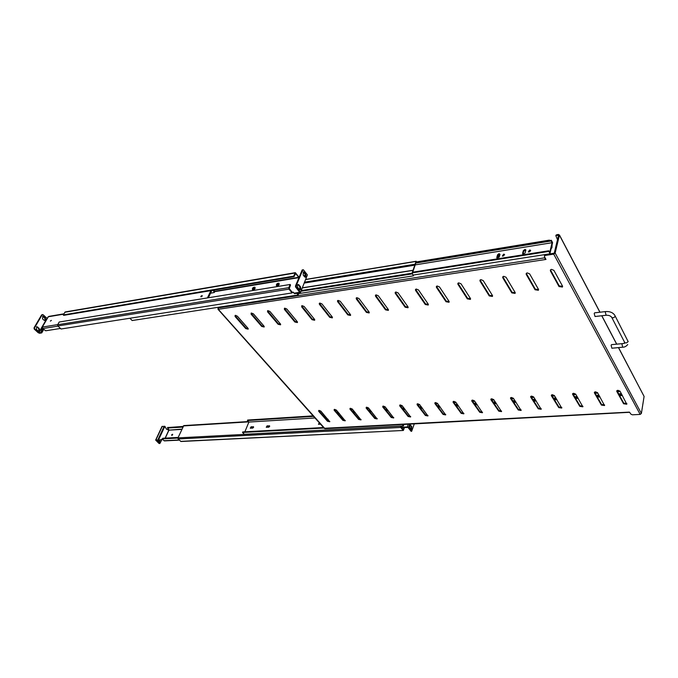 <?xml version="1.0" encoding="UTF-8"?>
<svg xmlns="http://www.w3.org/2000/svg" width="678" height="678" viewBox="0 0 678 678"><rect width="100%" height="100%" fill="white"/><g stroke="black" fill="none" stroke-linecap="round" stroke-linejoin="round"><path stroke-width="1.02" d="M499.483 256.165L498.915 255.945L498.135 257.081L499.33 256.716M530.34 251.097L528.942 252.021M235.351 315.363L237.317 316.151L247.995 328.288L248.148 329.161L245.741 328.593L235.054 316.473L235.351 315.363M251.411 313.033L253.403 313.821L264.022 326.143L264.157 327.016L261.708 326.449L251.08 314.16L251.411 313.033M267.869 310.634L269.886 311.431L280.438 323.94L280.565 324.821L278.073 324.254L267.505 311.778L267.869 310.634M284.76 308.176L286.802 308.99L297.278 321.677L297.388 322.567L294.845 322.008L284.353 309.338L284.76 308.176M302.083 305.659L304.151 306.481L314.55 319.363L314.643 320.253L312.05 319.702L301.642 306.837L302.083 305.659M319.863 303.066L321.957 303.905L332.262 316.99L332.347 317.889L329.703 317.329L319.38 304.278L319.296 303.337L319.863 303.066M338.11 300.413L340.229 301.261L350.441 314.55L350.518 315.456L347.814 314.897L337.593 301.642L337.517 300.693L338.11 300.413M356.857 297.684L359.001 298.54L369.112 312.041L369.163 312.956L366.417 312.405L356.289 298.93L356.23 297.981L356.857 297.684M376.112 294.879L378.29 295.752L388.282 309.473L388.325 310.388L385.511 309.846L375.502 296.15L375.459 295.193L376.112 294.879M395.901 292.006L398.105 292.879L407.97 306.829L408.003 307.753L405.13 307.21L395.24 293.294L395.215 292.328L395.901 292.006M416.25 289.04L418.487 289.938L428.216 304.117L428.225 305.041L425.284 304.507L415.538 290.362L415.529 289.387L416.25 289.04M437.183 285.997L439.446 286.904L449.022 301.32L449.022 302.261L446.014 301.727L436.412 287.345L436.412 286.362L437.183 285.997M458.709 282.862L461.006 283.785L470.422 298.456L470.405 299.388L467.328 298.871L457.887 284.235L457.904 283.243L458.709 282.862M480.88 279.641L483.202 280.573L492.448 295.498L492.414 296.439L489.262 295.93L479.999 281.031L480.032 280.039L480.88 279.641M503.703 276.319L506.068 277.26L515.119 292.455L515.068 293.404L511.839 292.896L502.754 277.743L502.805 276.743L503.703 276.319M527.213 272.895L529.611 273.853L538.459 289.328L538.4 290.269L535.086 289.777L526.204 274.353L526.272 273.353L527.213 272.895M320.838 411.105L319.058 410.402L318.652 411.249L327.466 421.25L329.754 421.75L320.838 411.105M336.364 410.071L334.559 409.359L334.127 410.224L342.873 420.343L345.204 420.843L336.364 410.071M352.246 409.012L350.424 408.292L349.95 409.165L358.628 419.411L360.993 419.911L352.246 409.012M368.493 407.927L366.654 407.198L366.145 408.088L374.739 418.462L377.154 418.953L368.493 407.927M385.121 406.817L383.256 406.08L382.723 406.978L391.231 417.487L393.689 417.979L385.121 406.817M402.147 405.681L400.257 404.936L399.689 405.851L408.105 416.495L410.605 416.987L402.147 405.681M419.572 404.52L417.665 403.766L417.063 404.69L425.377 415.47L427.928 415.961L419.572 404.52M437.429 403.334L435.505 402.562L434.852 403.503L443.065 414.428L445.666 414.919L437.429 403.334M455.726 402.113L453.768 401.334L453.082 402.283L461.176 413.36L463.837 413.843L455.726 402.113M474.473 400.859L472.498 400.079L471.761 401.037L479.736 412.266L482.448 412.741L474.473 400.859M493.694 399.579L491.694 398.783L490.897 399.096L490.914 399.766L498.754 411.139L501.525 411.614L493.694 399.579M513.399 398.266L511.382 397.461L510.551 397.791L510.559 398.452L518.255 409.995L521.085 410.461L513.399 398.266M533.62 396.918L531.577 396.096L530.705 396.444L530.705 397.113L538.247 408.809L541.146 409.275L533.62 396.918M554.375 395.528L552.299 394.706L551.392 395.071L551.375 395.732L558.765 407.605L561.723 408.063L554.375 395.528M575.673 394.113L573.571 393.274L572.622 393.655L572.596 394.316L579.809 406.359L582.834 406.808L575.673 394.113M597.547 392.655L595.42 391.808L594.42 392.206L594.386 392.867L601.411 405.088L604.513 405.529L597.547 392.655M620.014 391.155L617.853 390.291L616.81 390.714L616.768 391.376L623.599 403.774L626.777 404.215L620.014 391.155M551.451 269.369L553.884 270.344L562.511 286.099L562.435 287.048L559.028 286.565L550.375 270.853L550.46 269.852L551.451 269.369M545.654 258.81L545.29 258.149M218.002 308.498L218.308 309.312L218.401 307.27M544.485 255.623L545.273 254.775L544.383 256.496L545.993 259.428L545.112 259.564L544.951 257.521M549.104 240.656L549.417 240.122L549.858 240.529M328.118 419.377L327.644 420.674M545.104 255.47L553.731 254.131L555.146 253.021L559.435 235.164L558.469 234.452L556.697 234.749L555.867 235.766L557.494 239.673M629.447 412.114L631.006 414.25L632.413 414.809L640.168 414.402L641.388 413.461L644.092 396.418L618.556 347.602M235.258 315.38L235.3 315.889L235.054 315.456M327.881 419.114L327.415 420.411M235.825 315.372L235.715 316.363M538.569 289.591L535.256 289.099L526.264 273.361M334.186 409.444L343.068 419.784L345.229 420.402M366.213 407.309L374.934 417.894L377.188 418.504M399.757 405.071L408.283 415.911L410.648 416.512M434.929 402.732L443.234 413.834L445.709 414.428M471.846 400.274L479.897 411.656L482.499 412.232M510.636 397.698L518.407 409.368L521.136 409.927M551.46 394.994L558.901 406.961L561.774 407.503M594.386 392.867L594.513 392.206L601.539 404.427L604.573 404.944M545.273 254.775L554.248 253.157L558.545 235.308L556.528 235.427M562.604 286.345L559.189 285.879L550.434 269.878M616.768 391.376L616.887 390.706L623.718 403.113L626.828 403.613M572.596 394.316L572.732 393.664L579.936 405.715L582.894 406.241M530.789 396.367L538.391 408.181L541.197 408.732M490.999 399.003L498.915 410.529L501.576 411.097M453.158 401.52L461.345 412.758L463.879 413.343M417.131 403.919L425.555 414.885L427.971 415.487M382.79 406.207L391.418 416.911L393.723 417.521M350.018 408.393L358.823 418.851L361.027 419.462M318.702 410.478L327.669 420.699L329.779 421.318M515.229 292.743L512.017 292.226L502.813 276.743M492.414 296.439L492.584 295.837L489.448 295.261L480.049 280.022M470.566 298.778L467.523 298.21L457.938 283.218M449.167 301.659L446.209 301.083L436.463 286.311M428.369 304.464L425.496 303.871L415.58 289.328M408.139 307.193L405.342 306.583L395.282 292.26M388.452 309.846L385.723 309.219L375.536 295.116M369.298 312.422L366.637 311.787L356.323 297.896M350.636 314.939L348.043 314.295L337.619 300.6M332.466 317.38L329.932 316.728L319.406 303.236M314.753 319.762L312.287 319.101L301.659 305.803M297.498 322.084L295.091 321.414L284.37 308.312M280.667 324.347L278.319 323.677L267.522 310.753M264.251 326.55L261.954 325.872L251.08 313.134M248.241 328.703L245.995 328.025L235.308 315.906L235.054 316.473M545.282 258.869L545.112 259.564L218.308 309.312L324.974 428.674L629.26 412.326M336.864 412.597L338.458 412.495M352.67 411.58L354.314 411.47M368.84 410.529L370.544 410.419M385.384 409.453L387.155 409.343M402.317 408.359L404.156 408.241M419.657 407.232L421.563 407.105M437.412 406.08L439.395 405.953M455.608 404.902L457.658 404.766M474.244 403.69L476.38 403.554M493.355 402.452L495.567 402.308M512.949 401.181L515.246 401.037M533.044 399.884L535.425 399.723M553.663 398.545L556.138 398.384M574.825 397.172L577.393 397.003M596.555 395.766L599.225 395.588M618.87 394.316L621.641 394.138M336.534 412.224L338.127 412.114M352.34 411.19L353.992 411.08M368.518 410.139L370.222 410.029M385.062 409.063L386.833 408.944M402.003 407.961L403.842 407.834M419.343 406.825L421.25 406.707M437.107 405.673L439.081 405.546M455.302 404.486L457.353 404.351M473.947 403.274L476.075 403.13M493.059 402.029L495.271 401.885M512.661 400.749L514.958 400.605M532.764 399.444L535.145 399.283M553.384 398.096L555.858 397.935M574.554 396.723L577.122 396.554M596.293 395.299L598.962 395.13M618.616 393.85L621.387 393.672M552.104 244.724L551.951 247.707L551.155 248.589M551.934 245.411L551.951 247.707M555.926 235.707L556.697 234.749M629.023 412.131L324.211 428.301M499.279 256.776L498.694 257.123M252.784 428.072L253.58 427.301M268.835 427.165L269.641 426.369M409.571 425.665L409.893 427.928L411.444 429.513L411.758 426.555L410.198 424.962L409.571 425.665M414.292 423.877L411.665 431.276L411.071 431.301L407.986 427.454L402.41 427.606L401.359 426.123L400.571 426.165L401.562 426.521M248.402 421.555L183.78 425.589L177.95 437.886L178.119 438.971L180.992 441.497L403.359 430.462L180.662 441.361M411.665 431.276L408.588 427.42L407.368 426.937L402.096 427.208M401.749 426.767L400.893 426.809M403.359 430.462L404.512 427.496M400.884 426.555L403.317 429.776L404.071 427.513M177.95 437.886L400.571 426.165L400.749 427.445L403.063 430.31M411.131 429.42L411.156 426.589L409.919 425.089M172.687 434.683L172.093 435.31M171.661 434.81L171.712 435.318L172.61 434.242L171.661 434.81M161.983 426.513L164.907 426.343L166.457 429.199L168.958 430.157L181.924 429.115M162.296 426.318L155.923 439.98L159.144 440.047L156.33 440.429L159.839 443.539L162 439.463M162.5 439.319L159.144 440.047M161.889 439.073L163.152 439.92M161.83 439.403L159.084 440.369M159.711 440.149L159.194 442.064M157.44 440.353L159.483 442.107L160.194 439.98M159.839 443.539L158.966 443.437L155.652 440.081L162.025 426.42M167.661 427.547L183.128 426.445M182.84 427.089L167.627 428.021L169.025 429.886M177.89 438.073L162.601 438.878L162.517 439.336L164.44 440.895L179.356 440.132M178.153 437.429L162.906 438.234L162.601 438.878M250.428 428.233L251.487 427.081L253.631 426.971M266.42 427.318L267.496 426.157L269.708 426.047M318.601 424.318L319.609 423.14M403.876 424.436L403.41 425.92L402.291 424.521M323.974 428.038L242.512 432.454L244.334 434.301L403.41 425.92M403.427 424.462L403.274 424.953L402.901 424.487M242.512 432.454L242.724 431.937L323.516 427.53M253.182 426.615L252.563 428.123L250.25 428.165L251.148 426.733L253.513 426.971M269.234 425.682L268.632 427.199L266.251 427.25L267.157 425.801L269.573 426.038M320.575 424.233L318.457 424.25L319.279 422.775M313.558 416.368L247.428 420.546L248.894 422.063L314.99 417.97M248.894 422.063L244.868 431.827M247.428 420.546L247.639 420.046L313.126 415.877M252.386 289.421C252.326 288.014 253.114 287.269 254.75 287.175L254.843 287.252C254.903 288.659 254.114 289.413 252.479 289.498L252.386 289.421M252.606 289.692L252.758 289.828C254.394 289.743 255.182 288.989 255.114 287.582M254.267 287.752L252.953 288.921L254.267 287.752M276.395 285.497C276.293 284.057 277.099 283.294 278.802 283.218L278.887 283.285C278.989 284.726 278.183 285.489 276.48 285.565L276.395 285.497M276.582 285.735L276.751 285.904C278.463 285.828 279.26 285.065 279.166 283.624M278.311 283.802L276.971 284.989L278.311 283.802M300.837 289.226L300.456 286.608L298.176 284.429C297.201 285.074 297.117 286.158 297.905 287.684L299.295 289.421L300.176 289.862L300.837 289.226M299.837 289.828L299.82 286.709L297.888 284.557M306.066 276.599L305.685 274.005L303.43 271.81L303.176 275.022L304.541 276.768L305.422 277.217L306.066 276.599M305.083 277.183L305.049 274.115L303.134 271.946M293.659 292.71L292.532 292.311L293.371 292.176L294.438 293.71L300.396 292.676L307.397 274.921L303.388 269.785L302.82 269.844L296.1 285.93L296.244 286.904L300.329 292.023M302.82 269.844L302.185 269.946L295.455 286.031L295.6 287.006L299.71 292.286L294.023 293.201M305.566 275.429L303.727 275.734M298.973 277.624L295.6 273.505L294.057 276.675L293.642 276.149L63.249 314.939L65.181 311.956L295.337 272.666L299.108 277.294M294.057 276.675L63.681 315.355L63.249 314.939M295.337 272.666L293.642 276.149M57.85 325.965L57.655 324.728L59.206 322.016L290.125 284.472L288.777 287.658L288.998 289.15L292.057 292.938L61.071 328.991L57.85 325.965L288.998 289.15M292.311 292.345L289.252 288.557L290.548 284.989L290.125 284.472M295.455 286.031L296.1 285.93M295.6 287.006L296.244 286.904M61.071 328.991L292.057 292.938M300.498 292.438L307.397 274.921M200.858 296.278L202.12 295.532L202.171 296.057L200.908 296.803L200.858 296.278M201.561 296.693L202.036 296.278M50.367 321.075L51.401 320.406L50.367 321.075M42.629 316.279L44.723 317.94L45.062 320.033L44.595 320.474M43.934 320.152L44.892 320.474L45.612 319.94L45.273 317.846L42.884 316.194L42.511 318.821L43.934 320.152M36.502 326.771L38.612 328.423L38.951 330.533L38.46 330.991M37.799 330.669L38.756 330.991L39.502 330.44L39.163 328.338L36.756 326.694L36.358 329.347L37.799 330.669M208.375 297.761L211.841 290.481M47.155 318.49L43.104 314.736L42.138 314.855L34.57 327.771L34.764 328.974L34.214 329.067L38.188 332.703L39.604 333.271L41.756 332.873L42.917 329.144L42.112 328.83L42.324 327.076L42.68 328.567L58.028 326.126M207.426 297.913L210.892 290.633M48.028 317.05L48.935 316.372L63.876 313.838M41.816 332.661L39.019 332.729L42.053 327.516M41.544 332.966L40.96 332.432L42.112 328.83M34.214 329.067L34.019 327.855L41.587 314.948L42.545 314.55M34.764 328.974L39.019 332.729M42.68 328.567L45.723 330.779L60.512 328.457M210.544 293.21L214.324 292.489L214.57 291.125L214.401 292.328M214.57 291.125L213.723 290.159M214.214 291.871L212.841 290.311M130.142 318.49L132.159 320.533L298.176 294.998L298.422 294.396L297.489 293.243M298.176 294.998L296.837 293.337M502.474 256.081L504.61 254.835M503.093 256.131L502.364 256.013L503.635 254.174L504.373 254.284L503.093 256.131M496.796 257.487L497.559 254.784L499.042 253.614L499.983 254.394L499.22 257.106L497.008 258.165L496.796 257.487L497.16 258.089L497.915 255.386L500.008 254.267M528.425 251.945L530.637 250.707M529.094 252.004L528.323 251.885L529.611 250.021L530.391 250.14L529.094 252.004M522.602 253.403L523.323 250.657L524.831 249.47L525.823 250.258L525.103 253.004L522.823 254.081L522.602 253.403L522.95 254.021L523.67 251.275L525.848 250.157M415.368 264.861L552.104 242.699L549.714 252.504L548.773 250.775L412.724 272.183M415.817 263.064L551.172 240.97L552.104 242.699M551.172 240.97L551.341 240.292L552.604 242.648L549.883 253.818L548.773 250.775M416.029 262.437L551.341 240.292M413.3 275.039L549.883 253.818M412.512 272.827L548.604 251.462M297.888 293.735L413.47 275.836L412.275 273.531L416.267 261.742L416.656 262.335M413.47 275.836L412.055 273.209L416.046 261.42L416.987 262.276M413.148 270.234L302.413 287.803L413.148 270.234M304.371 283.048L415.165 265.106M594.631 312.829L594.199 313.499L595.03 316.516L606.115 315.262C608.92 315.168 610.819 315.931 611.819 317.524L611.446 316.923M627.726 344.526C626.286 346.322 624.624 347.221 622.735 347.212L611.878 348.221L611.107 345.331L611.514 344.653L622.387 343.619M416.911 262.166L549.146 240.512M218.096 307.922L544.883 257.801M622.387 395.494L619.616 395.672M599.988 396.927L597.318 397.096M578.181 398.325L575.614 398.486M556.943 399.681L554.468 399.842M536.247 401.003L533.866 401.156M516.077 402.3L513.788 402.444M496.423 403.554L494.211 403.698M477.244 404.783L475.117 404.919M458.54 405.978L456.489 406.114M440.285 407.147L438.31 407.275M422.47 408.292L420.563 408.41M405.071 409.402L403.232 409.52M388.079 410.487L386.307 410.605M371.485 411.554L369.773 411.665M355.264 412.588L353.611 412.699M339.407 413.605L337.822 413.707M644.092 396.418L618.463 347.611M616.658 344.161L601.742 315.753M599.894 312.227L559.435 235.164M641.388 413.461L555.146 253.021M640.168 414.402L553.731 254.131M620.268 391.621L617.489 391.808M597.81 393.113L595.131 393.291M575.944 394.562L573.368 394.732M554.646 395.977L552.172 396.138M533.908 397.35L531.518 397.511M513.687 398.698L511.39 398.85M493.982 400.003L491.77 400.156M474.77 401.283L472.634 401.418M456.023 402.529L453.972 402.664M437.734 403.741L435.751 403.868M419.885 404.927L417.979 405.054M402.461 406.08L400.613 406.207M385.435 407.215L383.663 407.334M368.815 408.317L367.103 408.427M352.568 409.393L350.916 409.504M336.686 410.453L335.093 410.554M622.192 395.138L619.421 395.316M599.784 396.571L597.115 396.749M577.97 397.978L575.402 398.139M556.731 399.342L554.257 399.495M536.027 400.664L533.645 400.825M515.856 401.961L513.568 402.113M496.194 403.224L493.982 403.368M477.015 404.461L474.888 404.596M458.303 405.656L456.252 405.791M440.047 406.834L438.073 406.961M422.233 407.978L420.326 408.097M404.834 409.097L402.995 409.215M387.841 410.182L386.062 410.3M371.239 411.249L369.527 411.36M355.009 412.292L353.365 412.402M339.153 413.309L337.568 413.411M559.028 286.565L559.189 285.879M550.375 270.853L550.544 270.166M623.599 403.774L623.718 403.113M601.411 405.088L601.539 404.427M579.809 406.359L579.936 405.715M551.375 395.732L551.519 395.088M558.765 407.605L558.901 406.961M530.705 397.113L530.849 396.477M538.247 408.809L538.391 408.181M510.559 398.452L510.712 397.825M518.255 409.995L518.407 409.368M490.914 399.766L491.075 399.147M498.754 411.139L498.915 410.529M471.761 401.037L471.93 400.427M479.736 412.266L479.897 411.656M453.082 402.283L453.251 401.681M461.176 413.36L461.345 412.758M434.852 403.503L435.03 402.901M443.065 414.428L443.234 413.834M417.063 404.69L417.241 404.096M425.377 415.47L425.555 414.885M399.689 405.851L399.876 405.266M408.105 416.495L408.283 415.911M382.723 406.978L382.909 406.402M391.231 417.487L391.418 416.911M366.145 408.088L366.34 407.512M374.739 418.462L374.934 417.894M349.95 409.165L350.153 408.597M358.628 419.411L358.823 418.851M334.127 410.224L334.322 409.656M342.873 420.343L343.068 419.784M318.652 411.249L318.855 410.699M327.466 421.25L327.669 420.699M526.204 274.353L526.382 273.666M535.086 289.777L535.256 289.099M502.754 277.743L502.94 277.073M511.839 292.896L512.017 292.226M479.999 281.031L480.185 280.37M489.262 295.93L489.448 295.261M457.887 284.235L458.091 283.574M467.328 298.871L467.523 298.21M436.412 287.345L436.624 286.692M446.014 301.727L446.209 301.083M415.538 290.362L415.75 289.718M425.284 304.507L425.496 303.871M395.24 293.294L395.46 292.667M405.13 307.21L405.342 306.583M375.502 296.15L375.722 295.532M385.511 309.846L385.723 309.219M356.289 298.93L356.518 298.312M366.417 312.405L366.637 311.787M337.593 301.642L337.822 301.024M347.814 314.897L348.043 314.295M319.38 304.278L319.618 303.668M329.703 317.329L329.932 316.728M301.642 306.837L301.888 306.244M312.05 319.702L312.287 319.101M284.353 309.338L284.607 308.753M294.845 322.008L295.091 321.414M267.505 311.778L267.759 311.194M278.073 324.254L278.319 323.677M251.08 314.16L251.335 313.575M261.708 326.449L261.954 325.872M245.741 328.593L245.995 328.025M248.707 421.869L183.365 425.928M407.368 426.937L408.207 424.199M400.749 427.445L178.119 438.971M411.156 426.589L411.758 426.555M410.114 425.276L410.715 425.25M409.597 424.131L408.588 427.42M168.958 430.157L165.288 438.107M169.068 430.149L181.797 429.394M164.856 426.326L158.491 440.014M168.822 430.132L165.144 438.115M164.203 426.199L157.838 439.886L158.305 440.31M159.516 443.412L158.966 443.437M167.627 428.021L167.924 427.386M179.17 439.963L164.025 440.734M299.82 286.709L300.456 286.608M305.049 274.115L305.685 274.005M214.731 291.659L298.659 277.675M294.972 273.014L64.774 312.261M298.608 277.31L214.697 291.311M57.655 324.728L288.777 287.658M303.693 272.37L304.32 272.259M298.439 284.98L299.074 284.87M42.324 327.076L48.308 316.77M42.434 327.059L57.723 324.601M63.69 314.168L48.426 316.745M41.824 332.695L43.68 329.491L41.816 332.779M41.917 332.152L41.112 331.839M37.722 327.008L37.171 327.101M39.163 328.338L38.612 328.423M43.85 316.516L43.299 316.609M45.273 317.846L44.723 317.94M42.138 314.855L41.587 314.948M34.57 327.771L34.019 327.855M38.739 332.618L47.002 318.397M523.323 250.657L523.67 251.275M497.559 254.784L497.915 255.386M300.981 291.269L412.148 273.895M301.269 290.574L412.055 273.209M302.354 287.938L413.004 270.395M304.608 282.48L415.08 264.547M304.753 282.141L415.106 264.2M305.829 279.531L416.046 261.42M615.132 315.94L628.023 341.356C627.32 342.78 626.243 343.221 624.794 342.67L611.819 317.524C613.285 318.05 614.387 317.592 615.107 316.151L614.743 315.185C612.844 312.533 609.836 311.321 605.708 311.558L605.301 312.219L606.124 315.262M622.735 347.212L621.98 344.305L622.37 343.619L624.523 343.331L624.404 341.915M416.716 261.877L549.417 240.122M620.048 391.214L617.268 391.401M597.581 392.715L594.903 392.893M575.707 394.172L573.13 394.342M554.409 395.588L551.926 395.757M533.662 396.969L531.272 397.13M513.441 398.317L511.144 398.478M493.728 399.63L491.516 399.783M474.507 400.918L472.371 401.054M455.76 402.164L453.709 402.3M437.471 403.385L435.488 403.512M419.614 404.571L417.707 404.698M402.181 405.732L400.342 405.859M385.163 406.868L383.384 406.986M368.535 407.978L366.823 408.088M352.289 409.063L350.636 409.173M336.407 410.122L334.813 410.224M559.452 235.003L599.979 312.219M601.835 315.745L616.743 344.153M324.338 428.445L217.985 309.27M562.435 287.048L562.587 286.362M626.777 404.215L626.862 403.69M604.513 405.529L604.606 405.029M582.834 406.808L582.927 406.334M561.723 408.063L561.816 407.605M541.146 409.275L541.239 408.842M538.4 290.269L538.561 289.591M515.068 293.404L515.238 292.76M470.405 299.388L470.574 298.829M449.022 302.261L449.183 301.727M428.225 305.041L428.386 304.549M408.003 307.753L408.156 307.287M388.325 310.388L388.469 309.956M556.028 235.088L555.867 235.766M544.612 255.106L544.442 255.792M167.407 428.098L167.703 427.462M162.686 438.31L162.381 438.954M42.112 327.169L48.096 316.872M525.603 249.589L525.848 250.038M530.391 250.14L530.645 250.589M305.88 279.404L416.19 261.259M628.031 341.212L628.167 341.678M605.708 311.558L594.614 312.838"/></g></svg>
